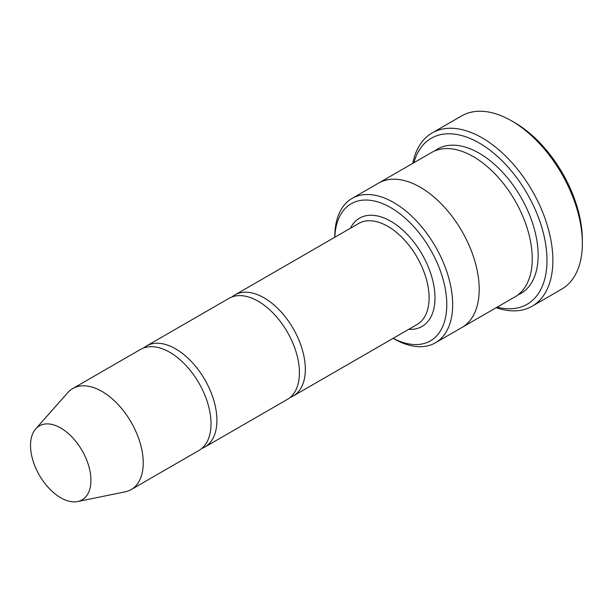 <?xml version="1.0" encoding="UTF-8"?>
<svg xmlns="http://www.w3.org/2000/svg" width="613" height="613" viewBox="0 0 613 613"><rect width="100%" height="100%" fill="white"/><g stroke="black" fill="none" stroke-linecap="round" stroke-linejoin="round"><path stroke-width="0.92" d="M201.731 448.494A58.35 33.684 -120 0 0 204.826 447.053A58.35 33.684 -120 0 0 213.768 400.297A58.35 33.684 -120 0 0 175.655 348.874A58.35 33.684 -120 0 0 146.476 345.985A58.35 33.684 -120 0 0 143.68 347.946M146.476 345.985L228.994 298.347A58.35 33.684 60 0 1 258.173 301.236A58.35 33.684 60 0 1 296.286 352.651A58.35 33.684 60 0 1 287.344 399.408L204.826 447.053M393.201 338.292A79.184 45.714 -120 0 0 446.777 303.703A79.184 45.714 -120 0 0 391.592 208.129A79.184 45.714 -120 0 0 334.851 237.231M378.167 183.348A83.353 48.128 60 0 1 378.581 183.103A83.353 48.12 60 0 1 420.257 187.241A83.353 48.12 60 0 1 474.715 260.686A83.353 48.12 60 0 1 461.934 327.48A83.353 48.128 60 0 1 461.52 327.717M461.941 327.48L514.989 296.853A83.353 48.128 60 0 0 527.762 230.059A83.353 48.128 60 0 0 473.305 156.606A83.353 48.128 60 0 0 431.629 152.476L378.581 183.103A83.353 48.128 60 0 1 420.257 187.233A83.353 48.128 60 0 1 474.715 260.686A83.353 48.128 60 0 1 461.941 327.48L435.414 342.79A83.353 48.12 -120 0 0 448.187 276.003A83.353 48.12 -120 0 0 393.738 202.551A83.353 48.12 -120 0 0 352.061 198.42A83.353 48.12 -120 0 0 334.798 236.58L334.798 237.262M393.738 338.667L393.148 338.322L393.738 338.667A83.353 48.12 -120 0 0 435.414 342.79M432.134 132.937L461.604 115.926A100.026 57.752 60 0 1 511.617 120.876L514.568 122.577A95.858 55.346 60 0 1 582.35 239.982L582.35 243.384A100.026 57.752 60 0 1 561.631 289.175L532.161 306.194A100.026 57.752 -120 0 0 547.493 226.036A100.026 57.752 -120 0 0 482.147 137.894A100.026 57.752 -120 0 0 432.134 132.937A100.026 57.752 -120 0 0 412.825 163.334M290.141 397.446A58.35 33.684 -120 0 0 293.236 396.006A58.35 33.684 -120 0 0 302.186 349.249A58.35 33.684 -120 0 0 264.065 297.834A58.35 33.684 -120 0 0 234.894 294.945A58.35 33.684 -120 0 0 232.089 296.899M35.7 428.893L67.805 392.626A58.35 33.684 60 0 1 72.801 388.519L140.584 349.387A58.35 33.684 60 0 1 169.755 352.276A58.35 33.684 60 0 1 207.876 403.699A58.35 33.684 60 0 1 198.934 450.455L131.151 489.588A58.35 33.684 60 0 1 125.09 491.864L77.644 501.534A42.711 24.658 60 0 1 39.362 475.205A42.711 24.658 60 0 1 35.7 428.893A42.711 24.658 60 0 1 60.718 427.997A42.711 24.658 60 0 1 89.598 469.328A42.711 24.658 60 0 1 77.644 501.534M72.801 388.519A58.35 33.684 60 0 1 101.973 391.416A58.35 33.684 60 0 1 140.093 442.831A58.35 33.684 60 0 1 131.151 489.588M497.212 307.121A95.858 55.346 -120 0 0 527.134 193.593A95.858 55.346 -120 0 0 413.859 162.744M496.178 307.711A100.026 57.752 -120 0 0 532.161 306.194M514.568 122.577L511.617 120.876A100.026 57.752 60 0 1 582.35 243.384M408.741 329.319A62.518 36.098 -120 0 0 422.05 254.265A62.518 36.098 -120 0 0 350.391 228.258M434.678 150.959A83.353 48.128 60 0 1 479.205 153.204A83.353 48.128 60 0 1 534.421 229.339A83.353 48.128 60 0 1 517.832 294.976M293.236 396.006L417.016 324.545A58.35 33.684 -120 0 0 417.016 257.169A58.35 33.684 -120 0 0 358.666 223.477L234.894 294.945M378.581 183.111L352.061 198.42"/></g></svg>
